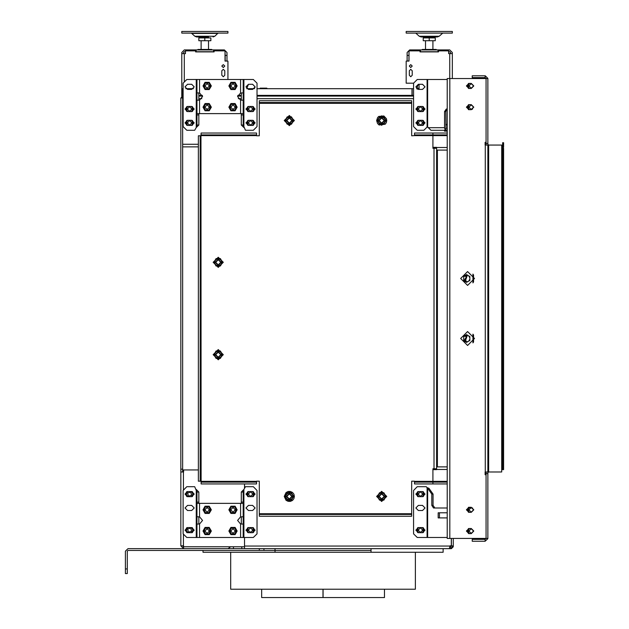 <?xml version="1.0" encoding="UTF-8"?>
<svg xmlns="http://www.w3.org/2000/svg" width="629" height="629" viewBox="0 0 629 629"><rect width="100%" height="100%" fill="white"/><g stroke="black" fill="none" stroke-linecap="round" stroke-linejoin="round"><path stroke-width="0.94" d="M182.669 545.838L183.409 546.758L183.597 545.838L180.822 545.838L180.822 471.954L183.597 471.954L183.597 469.926L198.371 469.926L182.669 469.926L182.669 98.682L183.133 98.682M182.669 98.682L182.669 88.705L183.133 88.705M418.395 84.317L415.855 86.857L418.395 89.397L422.546 89.397L425.086 86.857L422.546 84.317L418.395 84.317L416.626 88.689L417.184 88.154L419.087 88.154M419.087 89.074L417.153 89.074M244.547 548.606L244.547 537.52L244.547 546.019L450.026 546.019L449.287 548.606L233.461 548.606L233.461 546.758M259.612 88.705L260.194 88.154L266.759 88.154L267.341 88.705M447.25 130.266L430.92 130.266L427.374 126.751L423.891 130.266L417.239 130.266L413.544 126.571L413.544 83.162L406.153 83.162L406.153 61.092L409.023 61.092L409.023 50.847L420.007 50.847L420.007 51.861L438.476 51.861L436.164 51.861L438.476 51.861L438.476 50.847L448.634 50.847L448.634 53.614L452.33 53.614L452.33 52.506L449.743 49.919L409.668 49.919L407.081 52.506L407.081 61.005L408.929 61.005L409.023 52.144M422.318 49.919L422.318 49.455L436.172 49.455L436.172 49.919M195.603 51.767L196.059 51.767L196.059 49.919L184.336 49.919L181.75 52.506L181.75 53.614L185.445 53.614L185.445 50.847L195.603 50.847L195.603 51.861L214.072 51.861L211.761 51.861L214.072 51.861L214.072 50.847L225.056 50.847L225.056 61.092L227.926 61.092L227.926 79.474M183.133 96.095L181.75 96.095L181.75 96.701M197.907 49.919L197.907 49.455L211.761 49.455L211.761 49.919M208.529 37.913L208.529 36.993L196.673 36.993L201.138 36.993L196.673 36.993L201.138 36.993L201.138 37.913M227.926 31.45L181.75 31.45L181.75 33.109L227.926 33.109L227.926 31.45M425.55 36.993L437.407 36.993L421.076 36.993L425.55 36.993L421.076 36.993L425.55 36.993L425.55 37.913M452.33 31.45L406.153 31.45L406.153 33.109L452.33 33.109L452.33 31.45M371.031 548.606L371.031 550.454L259.321 550.454L259.321 548.606M443.099 548.606L443.099 552.301L202.986 552.301L202.986 550.454M371.031 552.301L371.031 550.454L263.936 550.454L263.936 548.606M415.392 552.301L415.392 589.239L230.694 589.239L230.694 552.301L230.694 589.239M261.633 589.239L261.633 597.55L323.086 597.55L323.086 589.239L323.086 597.55L384.453 597.55L384.453 589.239M427.516 126.932L427.091 127.058L427.091 79.474L447.25 79.474M447.25 124.817L445.827 124.817M445.827 124.353L447.25 124.353M433.09 494.119L431.785 494.119L427.61 488.222L427.61 537.52L417.239 537.52L413.544 533.832L413.544 490.423L417.239 486.728L426.21 486.728L427.61 488.222L428.923 488.222L433.09 494.119L433.09 505.433L434.883 507.973M243.164 124.982L243.164 113.645L196.987 113.645L196.987 92.935L198.835 92.935L198.835 100.176L196.987 100.176L199.574 100.176L202.53 96.559L199.574 92.935L196.987 92.935L196.987 79.474L253.322 79.474L257.009 83.162L257.009 126.571L253.322 130.266L245.467 130.266L243.164 124.982L241.316 124.982L241.316 113.645M196.987 113.645L196.987 124.982L196.248 127.545L196.248 79.474L196.987 79.474M198.835 113.645L198.835 124.982L196.248 127.545L194.675 130.266L186.829 130.266L183.133 126.571L183.133 83.162L186.829 79.474L196.248 79.474M243.164 113.645L243.164 100.176L241.316 100.176L241.316 92.935L243.164 92.935L243.164 79.474M243.164 100.176L243.164 92.935L240.577 92.935L237.62 96.559L240.577 100.176L243.164 100.176M196.987 492.012L196.987 503.357L243.164 503.357L243.164 524.059L241.316 524.059L241.316 516.818L243.164 516.818L240.577 516.818L237.62 520.435L240.577 524.059L243.164 524.059L243.164 537.52L186.829 537.52L183.133 533.832L183.133 490.423L186.829 486.728L194.675 486.728L196.987 492.012L198.835 492.012L198.835 503.357M243.164 503.357L243.164 492.012L243.903 489.448L243.903 537.52L243.164 537.52M241.316 503.357L241.316 492.012L243.903 489.448L245.467 486.728L253.322 486.728L257.009 490.423L257.009 533.832L253.322 537.52L243.903 537.52M196.987 503.357L196.987 516.818L198.835 516.818L198.835 524.059L196.987 524.059L196.987 537.52M196.987 516.818L196.987 524.059L199.574 524.059L202.53 520.435L199.574 516.818L196.987 516.818M200.958 481.193L198.371 481.193L198.371 135.801L200.958 135.801L201.138 483.96L256.553 483.96L256.553 481.193L259.321 481.193L259.321 513.696L411.696 513.696L411.696 516.283L259.321 516.283L259.321 513.696M259.321 103.298L259.321 100.711L411.696 100.711L411.696 103.298L259.321 103.298L259.321 135.801L256.553 135.801L256.553 133.034L201.138 133.034L200.958 135.801M447.25 483.96L432.941 483.96L432.941 468.723L436.628 468.723M447.25 133.034L414.472 133.034L414.472 135.62L432.941 135.62L432.941 134.881L432.941 148.271L436.628 148.271M411.696 513.696L411.696 481.193L414.472 481.193L414.472 483.96L432.941 483.96L432.941 469.643L436.628 469.643L436.628 147.351L432.941 147.351L432.941 135.62L447.25 135.62M221.605 355.825L220.913 357.02L221.99 354.67L221.424 352.822L222.493 354.67L221.605 355.825L221.605 353.522M217.54 351.171L218.916 351.171L217.5 350.974L215.024 352.822L216.093 350.974L217.54 351.171L215.535 352.326M214.851 353.522L214.458 354.67L215.024 356.517L213.962 354.67L214.851 353.522L214.851 355.825M220.362 350.974L222.493 354.67L220.362 358.365L216.093 358.365L213.962 354.67L216.093 350.974L220.362 350.974L220.913 352.326L218.916 351.171M216.093 358.365L215.393 357.146L218.224 358.365L220.913 357.02M215.535 357.02L217.54 358.176M216.486 358.365L220.362 358.365L221.062 357.146L218.916 358.176M385.058 497.578L384.374 498.773L385.451 496.43L384.885 494.583L385.947 496.43L385.058 497.578L385.058 495.275M380.993 492.924L382.377 492.924L380.954 492.735L378.485 494.583L379.554 492.735L380.993 492.924L378.996 494.079M378.304 495.275L377.919 496.43L378.485 498.278L377.416 496.43L378.304 495.275L378.304 497.578M383.816 492.735L385.947 496.43L383.816 500.118L379.554 500.118L377.416 496.43L379.554 492.735L383.816 492.735L384.374 494.079L382.377 492.924M379.554 500.118L378.847 498.907L381.685 500.118L384.374 498.773M378.996 498.773L380.993 499.929M379.94 500.118L383.816 500.118L384.516 498.907L382.377 499.929M292.713 497.578L292.021 498.773L293.098 496.43L292.532 494.583L293.601 496.43L292.713 497.578L292.713 495.275M288.648 492.924L290.024 492.924L288.609 492.735L286.132 494.583L287.201 492.735L288.648 492.924L286.643 494.079M285.959 495.275L285.574 496.43L286.132 498.278L285.071 496.43L285.959 495.275L285.959 497.578M291.471 492.735L293.601 496.43L291.471 500.118L287.201 500.118L285.071 496.43L287.201 492.735L291.471 492.735L292.037 494.072L290.024 492.924M287.201 500.118L286.502 498.907L289.332 500.118L292.021 498.773M286.643 498.773L288.648 499.929M287.595 500.118L291.471 500.118L292.171 498.907L290.024 499.929M221.605 263.48L220.913 264.667L221.99 262.324L221.424 260.477L222.493 262.324L221.605 263.48L221.605 261.169M217.54 258.818L218.916 258.818L217.5 258.629L215.024 260.477L216.093 258.629L217.54 258.818L215.535 259.974M214.851 261.169L214.458 262.324L215.024 264.172L213.962 262.324L214.851 261.169L214.851 263.48M220.362 258.629L222.493 262.324L220.362 266.02L216.093 266.02L213.962 262.324L216.093 258.629L220.362 258.629L220.928 259.966L218.916 258.818M216.093 266.02L215.393 264.801L218.224 266.02L220.913 264.667M215.535 264.667L217.54 265.823M216.486 266.02L220.362 266.02L221.062 264.801L218.916 265.823M292.713 121.719L292.021 122.914L293.098 120.564L292.532 118.724L293.601 120.564L292.713 121.719L292.713 119.416M288.648 117.065L290.024 117.065L288.609 116.876L286.132 118.724L287.201 116.876L288.648 117.065L286.643 118.221M285.959 119.416L285.574 120.564L286.132 122.411L285.071 120.564L285.959 119.416L285.959 121.719M291.471 116.876L293.601 120.564L291.471 124.259L287.201 124.259L285.071 120.564L287.201 116.876L291.471 116.876L292.021 118.221L290.024 117.065M287.201 124.259L286.502 123.04L289.332 124.259L292.021 122.914M286.643 122.914L288.648 124.07M287.595 124.259L291.471 124.259L292.171 123.04L290.024 124.07M385.058 121.719L384.374 122.914L385.451 120.564L384.885 118.724L385.947 120.564L385.058 121.719L385.058 119.416M380.993 117.065L382.377 117.065L380.954 116.876L378.485 118.724L379.554 116.876L380.993 117.065L378.996 118.221M378.304 119.416L377.919 120.564L378.485 122.411L377.416 120.564L378.304 119.416L378.304 121.719M383.816 116.876L385.947 120.564L383.816 124.259L379.554 124.259L377.416 120.564L379.554 116.876L383.816 116.876L384.374 118.221L382.377 117.065M379.554 124.259L378.847 123.04L381.685 124.259L384.374 122.914M378.996 122.914L380.993 124.07M379.94 124.259L383.816 124.259L384.516 123.04L382.377 124.07M485.116 145.04L485.116 142.272L485.116 145.04L501.738 145.04L501.738 471.954L485.116 471.954L485.116 474.722L485.116 471.954M487.884 473.621L487.884 471.954L486.036 471.954L486.036 473.621L487.884 473.621L487.884 538.628L485.116 541.215L485.116 539.367L486.036 538.448L447.25 538.448L447.25 78.546L486.036 78.546L486.036 143.381L487.884 143.381L487.884 78.366L485.297 75.779L472.182 75.779L472.182 77.626L485.116 77.626L485.116 75.779M502.571 469.643L502.571 148.271L501.738 148.271L502.657 148.271L502.657 469.643L501.738 469.643M213.003 36.993L214.827 36.23L194.841 36.23L196.673 36.993L194.841 36.23L191.342 33.109M214.827 36.23L217.681 33.384L191.994 33.384M439.239 36.23L419.252 36.23L421.076 36.993L419.252 36.23L415.745 33.109L442.737 33.109L439.239 36.23L437.407 36.993L439.239 36.23M294.411 496.43L293.892 498.663L292.446 500.44L290.362 501.399L288.074 501.344L286.038 500.291L284.253 496.43L286.038 492.562L288.074 491.508L290.362 491.453L292.446 492.413L293.892 494.19L294.411 496.43M386.764 120.564L386.41 118.7L383.847 115.972L378.76 116.412L377.62 117.521L376.606 120.564L377.573 123.551L379.169 124.982L385.16 124.267L386.348 122.584L386.764 120.564M420.471 106.718L418.159 109.021L420.471 111.333L422.782 109.021L420.471 106.718M420.471 120.564L418.159 122.875L420.471 125.187L422.782 122.875L420.471 120.564M250.546 120.564L248.243 122.875L250.546 125.187L252.858 122.875L250.546 120.564M250.546 106.718L248.243 109.021L250.546 111.333L252.858 109.021L250.546 106.718M189.596 106.718L187.293 109.021L189.596 111.333L191.908 109.021L189.596 106.718M189.596 120.564L187.293 122.875L189.596 125.187L191.908 122.875L189.596 120.564M420.471 496.43L422.782 494.119L420.471 491.807L418.159 494.119L420.471 496.43M420.471 532.441L422.782 530.137L420.471 527.825L418.159 530.137L420.471 532.441M250.546 496.43L252.858 494.119L250.546 491.807L248.243 494.119L250.546 496.43M250.546 532.441L252.858 530.137L250.546 527.825L248.243 530.137L250.546 532.441M191.593 531.293L190.752 528.132L187.599 528.981L188.441 532.134L191.593 531.293M191.593 495.275L190.752 492.122L187.599 492.963L188.441 496.116L191.593 495.275M409.298 75.221L410.776 76.699L412.254 75.221L410.776 76.699L409.298 75.221L410.776 76.699L412.254 75.221L410.776 76.699L409.298 75.221L409.298 70.794L410.776 69.316L412.254 70.794L410.776 69.316L409.298 70.794L410.776 69.316L412.254 70.794L410.776 69.316L409.298 70.794M412.254 66.084L410.776 64.606L409.298 66.084L410.776 67.555L412.254 66.084M221.825 66.084L223.303 64.606L224.781 66.084L223.303 67.555L221.825 66.084M224.781 75.221L223.303 76.699L221.825 75.221L221.825 70.794L223.303 69.316L224.781 70.794L224.781 75.221L223.303 76.699L221.825 75.221L223.303 76.699L224.781 75.221L223.303 76.699L221.825 75.221M221.825 70.794L223.303 69.316L224.781 70.794L223.303 69.316L221.825 70.794L223.303 69.316L224.781 70.794M422.546 125.415L425.086 122.875L422.546 120.336L418.395 120.336L415.855 122.875L418.395 125.415L422.546 125.415M422.546 111.561L425.086 109.021L422.546 106.482L418.395 106.482L415.855 109.021L418.395 111.561L422.546 111.561M471.263 109.485L473.574 107.174L471.263 104.87L468.951 107.174L471.263 109.485M471.263 88.241L473.574 85.937L471.263 83.626L468.951 85.937L471.263 88.241M418.395 505.433L415.855 507.973L418.395 510.512L422.546 510.512L425.086 507.973L422.546 505.433L418.395 505.433M418.395 491.579L415.855 494.119L418.395 496.658L422.546 496.658L425.086 494.119L422.546 491.579L418.395 491.579M418.395 527.597L415.855 530.137L418.395 532.677L422.546 532.677L425.086 530.137L422.546 527.597L418.395 527.597M471.263 507.509L468.951 509.82L471.263 512.124L473.574 509.82L471.263 507.509M471.263 528.753L468.951 531.057L471.263 533.368L473.574 531.057L471.263 528.753M191.672 89.397L194.212 86.857L191.672 84.317L187.521 84.317L184.981 86.857L187.521 89.397L191.672 89.397M191.672 111.561L194.212 109.021L191.672 106.482L187.521 106.482L184.981 109.021L187.521 111.561L191.672 111.561M191.672 125.415L194.212 122.875L191.672 120.336L187.521 120.336L184.981 122.875L187.521 125.415L191.672 125.415M252.63 125.415L255.17 122.875L252.63 120.336L248.471 120.336L245.931 122.875L248.471 125.415L252.63 125.415M252.63 111.561L255.17 109.021L252.63 106.482L248.471 106.482L245.931 109.021L248.471 111.561L252.63 111.561M252.63 89.397L255.17 86.857L252.63 84.317L248.471 84.317L245.931 86.857L248.471 89.397L252.63 89.397M233.005 88.241L235.309 85.937L233.005 83.626L230.694 85.937L233.005 88.241M207.145 88.241L209.449 85.937L207.145 83.626L204.834 85.937L207.145 88.241M233.005 109.485L235.309 107.174L233.005 104.87L230.694 107.174L233.005 109.485M207.145 109.485L209.449 107.174L207.145 104.87L204.834 107.174L207.145 109.485M248.471 527.597L245.931 530.137L248.471 532.677L252.63 532.677L255.17 530.137L252.63 527.597L248.471 527.597M248.471 505.433L245.931 507.973L248.471 510.512L252.63 510.512L255.17 507.973L252.63 505.433L248.471 505.433M248.471 491.579L245.931 494.119L248.471 496.658L252.63 496.658L255.17 494.119L252.63 491.579L248.471 491.579M187.521 491.579L184.981 494.119L187.521 496.658L191.672 496.658L194.212 494.119L191.672 491.579L187.521 491.579M187.521 505.433L184.981 507.973L187.521 510.512L191.672 510.512L194.212 507.973L191.672 505.433L187.521 505.433M187.521 527.597L184.981 530.137L187.521 532.677L191.672 532.677L194.212 530.137L191.672 527.597L187.521 527.597M207.145 528.753L204.834 531.057L207.145 533.368L209.449 531.057L207.145 528.753M233.005 528.753L230.694 531.057L233.005 533.368L235.309 531.057L233.005 528.753M207.145 507.509L204.834 509.82L207.145 512.124L209.449 509.82L207.145 507.509M233.005 507.509L230.694 509.82L233.005 512.124L235.309 509.82L233.005 507.509M215.456 354.67L218.224 357.445L220.999 354.67L218.224 351.902L215.456 354.67M378.91 496.43L381.685 499.198L384.453 496.43L381.685 493.655L378.91 496.43M286.565 496.43L289.332 499.198L292.108 496.43L289.332 493.655L286.565 496.43M215.456 262.324L218.224 265.092L220.999 262.324L218.224 259.549L215.456 262.324L218.224 259.549L220.999 262.324M286.565 120.564L289.332 123.339L292.108 120.564L289.332 117.796L286.565 120.564L289.332 117.796L292.108 120.564M378.91 120.564L381.685 123.339L384.453 120.564L381.685 117.796L378.91 120.564L381.685 117.796L384.453 120.564M474.494 278.482L467.567 271.555L460.64 278.482L467.567 285.409L474.494 278.482M474.494 338.512L467.567 331.585L460.64 338.512L467.567 345.439L474.494 338.512M471.263 533.596L473.802 531.057L471.263 528.517L468.951 528.517L466.411 531.057L468.951 533.596L471.263 533.596M471.263 512.36L473.802 509.82L471.263 507.281L468.951 507.281L466.411 509.82L468.951 512.36L471.263 512.36M471.263 109.713L473.802 107.174L471.263 104.634L468.951 104.634L466.411 107.174L468.951 109.713L471.263 109.713M471.263 88.477L473.802 85.937L471.263 83.398L468.951 83.398L466.411 85.937L468.951 88.477L471.263 88.477M221.227 354.67L218.224 357.673L215.228 354.67L218.224 351.674L221.227 354.67M220.763 354.67L218.224 352.13L215.684 354.67L218.224 357.209L220.763 354.67M213.49 354.67L218.224 359.411L222.965 354.67L218.224 349.936L213.49 354.67M384.689 496.43L381.685 499.426L378.682 496.43L381.685 493.427L384.689 496.43M384.225 496.43L381.685 493.891L379.145 496.43L381.685 498.97L384.225 496.43M376.944 496.43L381.685 501.164L386.418 496.43L381.685 491.689L376.944 496.43M292.336 496.43L289.332 499.426L286.337 496.43L289.332 493.427L292.336 496.43M291.872 496.43L289.332 493.891L286.793 496.43L289.332 498.97L291.872 496.43M284.599 496.43L289.332 501.164L294.073 496.43L289.332 491.689L284.599 496.43M221.227 262.324L218.224 265.328L215.228 262.324L218.224 259.321L221.227 262.324M220.763 262.324L218.224 259.785L215.684 262.324L218.224 264.864L220.763 262.324M213.49 262.324L218.224 267.058L222.965 262.324L218.224 257.583L213.49 262.324M292.336 120.564L289.332 123.567L286.337 120.564L289.332 117.568L292.336 120.564M291.872 120.564L289.332 118.024L286.793 120.564L289.332 123.103L291.872 120.564M284.599 120.564L289.332 125.305L294.073 120.564L289.332 115.83L284.599 120.564M384.689 120.564L381.685 123.567L378.682 120.564L381.685 117.568L384.689 120.564M384.225 120.564L381.685 118.024L379.145 120.564L381.685 123.103L384.225 120.564M376.944 120.564L381.685 125.305L386.418 120.564L381.685 115.83L376.944 120.564M223.303 354.67L218.224 359.749L213.145 354.67L218.224 349.59L223.303 354.67M386.764 496.43L381.685 501.51L376.606 496.43L381.685 491.351L386.764 496.43M223.303 262.324L218.224 267.404L213.145 262.324L218.224 257.245L223.303 262.324M294.411 120.564L289.332 125.643L284.253 120.564L289.332 115.484L294.411 120.564M412.176 95.639L412.16 88.705L413.544 88.705M185.775 88.705L193.417 88.705M248.471 84.317L246.725 88.705L254.368 88.705L255.17 86.857L252.63 84.317M257.009 88.705L411.971 88.705L411.971 95.356L413.544 96.033M198.835 96.095L202.499 96.095M237.652 96.095L241.316 96.095M257.009 96.095L413.544 96.095M411.971 95.356L257.009 95.356M417.279 109.304L417.279 108.738M423.663 108.738L423.663 109.304M417.727 106.576L416.312 109.021L417.727 111.475M423.215 111.475L424.63 109.021L423.215 106.576M418.309 106.482L416.846 109.021L418.309 111.561M422.633 111.561L424.095 109.021L422.633 106.482M422.366 106.482L423.828 109.021L422.366 111.561M418.576 111.561L417.113 109.021L418.576 106.482M417.279 123.158L417.279 122.592M423.663 122.592L423.663 123.158M417.727 120.422L416.312 122.875L417.727 125.328M423.215 125.328L424.63 122.875L423.215 120.422M418.309 120.336L416.846 122.875L418.309 125.415M422.633 125.415L424.095 122.875L422.633 120.336M422.366 120.336L423.828 122.875L422.366 125.415M418.576 125.415L417.113 122.875L418.576 120.336M247.354 123.158L247.354 122.592M253.746 122.592L253.746 123.158M247.802 120.422L246.387 122.875L247.802 125.328M253.29 125.328L254.706 122.875L253.29 120.422M248.384 120.336L246.922 122.875L248.384 125.415M252.709 125.415L254.171 122.875L252.709 120.336M252.441 120.336L253.904 122.875L252.441 125.415M248.652 125.415L247.189 122.875L248.652 120.336M247.354 109.304L247.354 108.738M253.746 108.738L253.746 109.304M247.802 106.576L246.387 109.021L247.802 111.475M253.29 111.475L254.706 109.021L253.29 106.576M248.384 106.482L246.922 109.021L248.384 111.561M252.709 111.561L254.171 109.021L252.709 106.482M252.441 106.482L253.904 109.021L252.441 111.561M248.652 111.561L247.189 109.021L248.652 106.482M186.404 109.304L186.404 108.738M192.796 108.738L192.796 109.304M186.852 106.576L185.437 109.021L186.852 111.475M192.34 111.475L193.756 109.021L192.34 106.576M187.434 106.482L185.972 109.021L187.434 111.561M191.759 111.561L193.221 109.021L191.759 106.482M191.491 106.482L192.954 109.021L191.491 111.561M187.701 111.561L186.239 109.021L187.701 106.482M186.404 123.158L186.404 122.592M192.796 122.592L192.796 123.158M186.852 120.422L185.437 122.875L186.852 125.328M192.34 125.328L193.756 122.875L192.34 120.422M187.434 120.336L185.972 122.875L187.434 125.415M191.759 125.415L193.221 122.875L191.759 120.336M191.491 120.336L192.954 122.875L191.491 125.415M187.701 125.415L186.239 122.875L187.701 120.336M451.41 538.448L451.41 546.019L450.026 546.019L453.257 545.838L453.257 546.758L451.41 548.606L450.671 548.606L450.671 546.758L451.41 546.019L450.647 546.758M244.547 488.332L244.547 483.96L244.547 488.332M450.026 545.838L451.315 545.838L451.315 538.448M453.257 545.838L453.257 538.448M428.601 548.606L450.671 548.606L453.257 546.019L451.41 546.019M450.671 546.758L449.884 546.758M198.371 144.3L182.669 144.3L182.669 146.887L198.371 146.887M241.772 546.758L241.772 548.606M423.663 493.836L423.663 494.402M417.279 494.402L417.279 493.836M423.215 496.572L424.63 494.119L423.215 491.666M417.727 491.666L416.312 494.119L417.727 496.572M422.633 496.658L424.095 494.119L422.633 491.579M418.309 491.579L416.846 494.119L418.309 496.658M418.576 496.658L417.113 494.119L418.576 491.579M422.366 491.579L423.828 494.119L422.366 496.658M423.663 529.854L423.663 530.42M417.279 530.42L417.279 529.854M423.215 532.582L424.63 530.137L423.215 527.684M417.727 527.684L416.312 530.137L417.727 532.582M422.633 532.677L424.095 530.137L422.633 527.597M418.309 527.597L416.846 530.137L418.309 532.677M418.576 532.677L417.113 530.137L418.576 527.597M422.366 527.597L423.828 530.137L422.366 532.677M253.746 493.836L253.746 494.402M247.354 494.402L247.354 493.836M253.29 496.572L254.706 494.119L253.29 491.666M247.802 491.666L246.387 494.119L247.802 496.572M252.709 496.658L254.171 494.119L252.709 491.579M248.384 491.579L246.922 494.119L248.384 496.658M248.652 496.658L247.189 494.119L248.652 491.579M252.441 491.579L253.904 494.119L252.441 496.658M253.746 529.854L253.746 530.42M247.354 530.42L247.354 529.854M253.29 532.582L254.706 530.137L253.29 527.684M247.802 527.684L246.387 530.137L247.802 532.582M252.709 532.677L254.171 530.137L252.709 527.597M248.384 527.597L246.922 530.137L248.384 532.677M248.652 532.677L247.189 530.137L248.652 527.597M252.441 527.597L253.904 530.137L252.441 532.677M244.547 546.758L183.597 546.758L183.597 548.606L228.107 548.606L230.584 546.758M183.597 548.606L180.822 545.838M182.669 96.206L180.932 97.943M182.669 469.187L180.822 469.187L180.822 471.954M180.822 469.187L180.822 97.943L182.669 97.943M182.669 469.926L182.669 471.954M192.796 529.854L192.796 530.42M186.404 530.42L186.404 529.854M186.852 527.684L185.437 530.137L186.852 532.582M192.34 532.582L193.756 530.137L192.34 527.684M191.759 532.677L193.221 530.137L191.759 527.597M187.434 527.597L185.972 530.137L187.434 532.677M187.701 532.677L186.239 530.137L187.701 527.597M191.491 527.597L192.954 530.137L191.491 532.677M192.796 493.836L192.796 494.402M186.404 494.402L186.404 493.836M186.852 491.666L185.437 494.119L186.852 496.572M192.34 496.572L193.756 494.119L192.34 491.666M191.759 496.658L193.221 494.119L191.759 491.579M187.434 491.579L185.972 494.119L187.434 496.658M187.701 496.658L186.239 494.119L187.701 491.579M191.491 491.579L192.954 494.119L191.491 496.658M436.164 51.861L438.476 51.861M420.007 51.767L438.476 51.767M448.634 51.767L449.743 51.767L450.482 52.506L450.482 53.614M452.33 53.614L452.33 78.546M419.087 89.397L419.087 84.317M412.254 75.221L412.254 70.794M422.318 51.767L420.007 51.861M408.929 55.462L407.081 55.462M438.02 51.767L438.02 49.919M420.471 51.767L420.471 49.919M196.059 49.919L224.411 49.919L226.998 52.506L226.998 61.005L225.151 61.005L225.151 55.462L226.998 55.462M196.059 51.767L214.072 51.767M183.597 53.614L183.597 52.506L184.336 51.767L185.445 51.767M181.75 53.614L181.75 96.095M195.603 51.861L197.915 51.767M225.151 55.462L225.056 52.144M213.608 51.767L213.608 49.919M214.072 51.861L211.761 51.861M127.262 568.923L127.262 573.538L125.415 573.538L125.415 568.923L127.262 568.923L127.262 551.193L128.002 550.454L259.321 550.454M125.415 568.923L125.415 551.193L128.002 548.606L183.409 548.606M228.107 548.606L233.461 548.606M201.138 40.688L201.138 49.455M208.529 40.688L208.529 49.455M217.681 33.384L218.334 33.109M198.835 37.913L210.841 37.913L210.841 40.688L198.835 40.688L198.835 37.913M204.834 37.913L204.834 40.688M425.55 40.688L425.55 49.455M432.941 40.688L432.941 49.455M432.941 36.993L432.941 37.913M423.238 37.913L435.244 37.913L435.244 40.688L423.238 40.688L423.238 37.913M429.245 37.913L429.245 40.688M275.054 552.301L275.054 548.606M322.999 597.55L322.999 589.239L322.992 597.55M471.726 109.438L472.646 109.021M447.25 109.021L446.315 109.021L444.514 111.561L444.514 127.679L445.057 129.503L446.865 130.266L447.25 128.418M445.057 129.503L445.977 128.198L446.865 128.418M447.25 109.076L445.827 111.561L445.977 128.198M427.091 79.474L417.239 79.474L413.544 83.162M468.07 107.457L468.07 106.891M468.55 104.666L467.103 107.174L468.55 109.682M469.1 104.634L467.638 107.174L469.1 109.713M469.368 109.713L467.905 107.174L469.368 104.634M468.07 86.22L468.07 85.654M468.55 83.429L467.103 85.937L468.55 88.445M469.1 83.398L467.638 85.937L469.1 88.477M469.368 88.477L467.905 85.937L469.368 83.398M447.25 131.186L444.451 131.186L444.499 130.266L446.865 130.266M446.181 131.186L446.181 130.313L444.451 130.313M446.205 130.266L447.25 130.313M427.091 537.52L427.091 487.609L428.923 488.222M431.785 494.119L431.785 505.433L433.578 507.973L447.25 507.973M447.25 512.816L438.154 512.816L438.154 517.895L447.25 517.895M439.459 512.816L439.459 517.895M427.61 537.52L447.25 537.52M472.646 507.973L469.879 507.973M468.07 510.103L468.07 509.537M468.55 507.312L467.103 509.82L468.55 512.328M469.1 507.281L467.638 509.82L469.1 512.36M469.368 512.36L467.905 509.82L469.368 507.281M468.07 531.34L468.07 530.774M468.55 528.549L467.103 531.057L468.55 533.565M469.1 528.517L467.638 531.057L469.1 533.596M469.368 533.596L467.905 531.057L469.368 528.517M196.987 124.982L198.835 124.982M243.903 79.474L243.903 127.545L241.316 124.982M231.653 88.846L231.157 88.563M234.845 88.563L234.358 88.846M236.197 85.654L236.197 86.22M234.358 83.028L234.845 83.311M231.157 83.311L231.653 83.028M229.805 86.22L229.805 85.654M237.164 85.937L235.081 82.336L230.922 82.336L228.846 85.937L230.922 89.538L235.081 89.538L237.164 85.937M236.63 85.937L234.814 82.8L231.189 82.8L229.373 85.937L231.189 89.074L234.814 89.074L236.63 85.937M231.323 88.846L229.64 85.937L231.323 83.028L234.68 83.028L236.362 85.937L234.68 88.846L231.323 88.846M205.793 88.846L205.298 88.563M208.985 88.563L208.498 88.846M210.338 85.654L210.338 86.22M208.498 83.028L208.985 83.311M205.298 83.311L205.793 83.028M203.945 86.22L203.945 85.654M211.305 85.937L209.221 82.336L205.062 82.336L202.986 85.937L205.062 89.538L209.221 89.538L211.305 85.937M210.77 85.937L208.954 82.8L205.329 82.8L203.521 85.937L205.329 89.074L208.954 89.074L210.77 85.937M205.463 88.846L203.788 85.937L205.463 83.028L208.82 83.028L210.503 85.937L208.82 88.846L205.463 88.846M231.653 110.083L231.157 109.8M234.845 109.8L234.358 110.083M236.197 106.891L236.197 107.457M234.358 104.265L234.845 104.548M231.157 104.548L231.653 104.265M229.805 107.457L229.805 106.891M237.164 107.174L235.081 103.573L230.922 103.573L228.846 107.174L230.922 110.775L235.081 110.775L237.164 107.174M236.63 107.174L234.814 104.037L231.189 104.037L229.373 107.174L231.189 110.319L234.814 110.319L236.63 107.174M231.323 110.083L229.64 107.174L231.323 104.265L234.68 104.265L236.362 107.174L234.68 110.083L231.323 110.083M205.793 110.083L205.298 109.8M208.985 109.8L208.498 110.083M210.338 106.891L210.338 107.457M208.498 104.265L208.985 104.548M205.298 104.548L205.793 104.265M203.945 107.457L203.945 106.891M211.305 107.174L209.221 103.573L205.062 103.573L202.986 107.174L205.062 110.775L209.221 110.775L211.305 107.174M210.77 107.174L208.954 104.037L205.329 104.037L203.521 107.174L205.329 110.319L208.954 110.319L210.77 107.174M205.463 110.083L203.788 107.174L205.463 104.265L208.82 104.265L210.503 107.174L208.82 110.083L205.463 110.083M243.164 492.012L241.316 492.012M196.248 537.52L196.248 489.448L198.835 492.012M208.498 528.148L208.985 528.431M205.298 528.431L205.793 528.148M203.945 531.34L203.945 530.774M205.793 533.966L205.298 533.683M208.985 533.683L208.498 533.966M210.338 530.774L210.338 531.34M202.986 531.057L205.062 534.658L209.221 534.658L211.305 531.057L209.221 527.456L205.062 527.456L202.986 531.057M203.521 531.057L205.329 534.202L208.954 534.202L210.77 531.057L208.954 527.92L205.329 527.92L203.521 531.057M208.82 528.148L210.503 531.057L208.82 533.966L205.463 533.966L203.788 531.057L205.463 528.148L208.82 528.148M234.358 528.148L234.845 528.431M231.157 528.431L231.653 528.148M229.805 531.34L229.805 530.774M231.653 533.966L231.157 533.683M234.845 533.683L234.358 533.966M236.197 530.774L236.197 531.34M228.846 531.057L230.922 534.658L235.081 534.658L237.164 531.057L235.081 527.456L230.922 527.456L228.846 531.057M229.373 531.057L231.189 534.202L234.814 534.202L236.63 531.057L234.814 527.92L231.189 527.92L229.373 531.057M234.68 528.148L236.362 531.057L234.68 533.966L231.323 533.966L229.64 531.057L231.323 528.148L234.68 528.148M208.498 506.911L208.985 507.194M205.298 507.194L205.793 506.911M203.945 510.103L203.945 509.537M205.793 512.729L205.298 512.446M208.985 512.446L208.498 512.729M210.338 509.537L210.338 510.103M202.986 509.82L205.062 513.421L209.221 513.421L211.305 509.82L209.221 506.219L205.062 506.219L202.986 509.82M203.521 509.82L205.329 512.957L208.954 512.957L210.77 509.82L208.954 506.675L205.329 506.675L203.521 509.82M208.82 506.911L210.503 509.82L208.82 512.729L205.463 512.729L203.788 509.82L205.463 506.911L208.82 506.911M234.358 506.911L234.845 507.194M231.157 507.194L231.653 506.911M229.805 510.103L229.805 509.537M231.653 512.729L231.157 512.446M234.845 512.446L234.358 512.729M236.197 509.537L236.197 510.103M228.846 509.82L230.922 513.421L235.081 513.421L237.164 509.82L235.081 506.219L230.922 506.219L228.846 509.82M229.373 509.82L231.189 512.957L234.814 512.957L236.63 509.82L234.814 506.675L231.189 506.675L229.373 509.82M234.68 506.911L236.362 509.82L234.68 512.729L231.323 512.729L229.64 509.82L231.323 506.911L234.68 506.911M414.472 135.62L411.696 135.801L411.696 103.298M200.219 135.801L200.219 481.193M411.696 102.558L259.321 102.558M259.321 514.436L411.696 514.436M447.25 482.113L414.472 482.113M447.25 134.881L432.941 134.881L432.941 133.034L432.941 134.881L414.472 134.881M256.553 482.113L201.138 482.113M201.138 134.881L256.553 134.881M465.452 275.25L466.576 274.59L469.894 276.54L469.894 280.432L466.576 282.374L465.452 281.721M465.452 335.273L466.576 334.62L469.894 336.562L469.894 340.454L466.576 342.404L465.452 341.744M472.945 274.11L472.945 282.853M472.945 334.141L472.945 342.884M473.26 274.543L473.26 282.429M473.26 334.565L473.26 342.451M447.25 466.875L436.628 466.875M447.25 150.119L436.628 150.119M463.691 340.816L465.484 340.816L466.624 336.515L463.691 336.201L463.691 340.816L463.691 336.201M466.128 340.729L465.633 340.509M464.045 340.816L466.828 336.145L464.045 336.201M463.329 336.232L465.13 335.32L467.15 335.721L465.13 341.696L463.329 340.792M465.13 341.696L467.882 341.633M468.684 341.17L469.894 339.173M469.894 337.852L468.684 335.855M467.882 335.383L465.13 335.32M466.608 334.636L465.539 335.265M465.539 341.759L466.608 342.38M463.691 280.793L465.484 280.793L466.624 276.485L463.691 276.178L463.691 280.793L463.691 276.178M466.128 280.699L465.633 280.487M464.045 280.793L466.828 276.115L464.045 276.178M463.329 276.202L465.13 275.298L467.15 275.699L465.13 281.674L463.329 280.762M465.13 281.674L467.882 281.611M468.684 281.139L469.894 279.142M469.894 277.821L468.684 275.824M467.882 275.36L465.13 275.298M466.608 274.614L465.539 275.235M465.539 281.729L466.608 282.358M218.955 350.974L220.913 352.326M382.408 492.735L384.374 494.079M290.063 492.735L292.021 494.079M218.955 258.629L220.913 259.974M290.063 116.876L292.021 118.221M382.408 116.876L384.374 118.221M473.558 281.965L473.558 275.007M473.558 341.995L473.558 335.029M485.116 142.272L486.036 142.272L486.036 78.366L485.116 77.626M486.036 143.381L486.036 145.04L487.884 145.04L487.884 143.381M487.884 472.694L488.623 471.954L488.623 145.04L487.884 144.3M486.036 78.546L487.884 78.546M485.116 541.215L472.182 541.215L472.182 539.367L485.116 539.367M486.036 473.621L486.036 538.448L487.884 538.448M502.571 148.271L503.585 147.257L503.585 142.728L502.657 142.728L502.657 147.257L501.738 147.351M486.036 538.448L486.036 474.722L485.116 474.722M487.884 471.954L487.884 145.04M502.657 148.271L503.585 148.271L503.585 469.643L502.657 469.643M198.835 98.682L201.854 98.682M238.289 98.682L241.316 98.682M257.009 98.682L413.544 98.682M182.669 95.356L183.133 95.356M198.835 95.356L202.326 95.356M237.817 95.356L241.316 95.356M413.544 95.356L412.16 95.356M183.409 545.838L183.409 534.107M183.409 490.148L183.409 471.954M449.743 53.614L449.743 78.546M184.336 53.614L184.336 81.967M444.514 127.679L428.05 127.679M445.827 111.561L444.514 111.561M427.61 127.058L427.61 79.474M431.785 505.433L433.09 505.433M199.574 92.935L199.574 79.474M199.574 113.645L199.574 100.176M240.577 113.645L240.577 100.176M240.577 92.935L240.577 79.474M196.987 114.91L198.835 114.91M243.164 114.91L241.316 114.91M240.577 524.059L240.577 537.52M240.577 503.357L240.577 516.818M199.574 503.357L199.574 516.818M199.574 524.059L199.574 537.52M243.164 502.084L241.316 502.084M196.987 502.084L198.835 502.084M201.138 135.62L256.553 135.62M256.553 481.374L201.138 481.374M447.25 481.374L414.472 481.374M434.049 468.723L434.049 148.271M437.367 466.875L437.367 150.119M447.25 469.462L436.628 469.462M447.25 147.532L436.628 147.532M485.297 471.954L485.297 145.04M449.837 538.448L449.837 78.546"/></g></svg>

